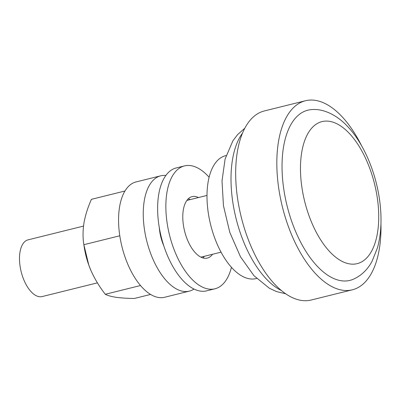 <?xml version="1.0" encoding="UTF-8"?>
<svg xmlns="http://www.w3.org/2000/svg" width="401" height="401" viewBox="0 0 401 401"><rect width="100%" height="100%" fill="white"/><g stroke="black" fill="none" stroke-linecap="round" stroke-linejoin="round"><path stroke-width="0.6" d="M353.141 279.317A87.659 43.128 -103.9 0 1 283.707 188.721A87.659 43.128 -103.9 0 1 311.031 109.658C322.434 108.315 336.218 114.345 347.256 126.109C363.276 142.746 375.396 170.966 379.446 199.051C382.058 217.071 381.406 233.312 377.491 247.773L372.033 261.362C368.679 267.572 362.985 274.976 353.141 279.317M380.95 223.733A97.398 47.919 -103.9 0 1 352.369 289.803A97.398 47.919 -103.9 0 1 278.685 187.994A97.398 47.919 -103.9 0 1 305.437 100.751A97.398 47.919 -103.9 0 1 361.602 145.784M352.369 289.803L311.221 300.018A97.398 47.919 -103.9 0 1 237.537 198.204A97.398 47.919 -103.9 0 1 264.289 110.967L305.437 100.751M256.61 278.449L256.099 278.58A63.308 31.148 -103.9 0 1 208.204 212.4A63.308 31.148 -103.9 0 1 225.598 155.693L226.109 155.568M97.403 282.85L42.155 296.565A29.218 14.376 -103.9 0 1 20.05 266.018A29.218 14.376 -103.9 0 1 28.075 239.848L83.518 226.084M212.555 254.264A31.654 15.574 -103.9 0 1 207.327 258.069A31.654 15.574 -103.9 0 1 204.204 258.209A31.654 15.574 -103.9 0 1 183.909 228.044A31.654 15.574 -103.9 0 1 192.074 196.63A31.654 15.574 -103.9 0 1 195.202 196.49A31.654 15.574 -103.9 0 1 198.475 197.548M188.249 198.811A31.654 15.574 -103.9 0 1 190.249 199.593M204.325 256.309A31.654 15.574 -103.9 0 1 202.926 257.933M231.452 267.261A63.308 31.148 -103.9 0 1 214.956 288.79L206.726 290.835A63.308 31.148 -103.9 0 1 200.475 291.111A63.308 31.148 -103.9 0 1 159.879 230.786A63.308 31.148 -103.9 0 1 176.219 167.949L184.45 165.909A63.308 31.148 -103.9 0 1 190.701 165.633A63.308 31.148 -103.9 0 1 209.101 177.222M214.956 288.79A63.308 31.148 -103.9 0 1 208.705 289.066A63.308 31.148 -103.9 0 1 168.109 228.74A63.308 31.148 -103.9 0 1 184.45 165.909M194.029 289.046A59.413 29.233 -103.9 0 1 189.327 291.141L164.641 297.266A59.413 29.233 -103.9 0 1 158.776 297.527A59.413 29.233 -103.9 0 1 120.681 240.911A59.413 29.233 -103.9 0 1 136.014 181.944L160.701 175.818A59.413 29.233 -103.9 0 1 165.834 175.468M189.327 291.141A59.413 29.233 -103.9 0 1 183.463 291.397A59.413 29.233 -103.9 0 1 145.368 234.785A59.413 29.233 -103.9 0 1 160.701 175.818M163.909 246.139A29.704 14.616 -103.9 0 1 159.277 227.482M124.937 191.011L91.433 199.327C87.849 207.322 85.363 215.187 83.969 222.926C82.781 230.64 82.741 237.898 83.859 244.7L84.02 245.818A48.696 23.96 76.1 0 0 88.811 265.126A48.696 23.96 76.1 0 0 90.897 270.404C94.646 278.83 99.443 286.79 105.283 294.279L140.53 285.532M88.811 265.126L83.859 244.7L119.784 235.783M88.842 265.191L90.897 270.404M105.283 294.279C107.679 295.557 111.288 296.56 116.105 297.296C121.182 297.988 127.242 298.384 134.275 298.484L150.611 294.434M242.47 133.162A87.659 43.128 76.1 0 0 232.685 201.387A87.659 43.128 76.1 0 0 281.547 290.605M301.868 187.147A73.177 36.005 76.1 0 0 350.008 263.963A73.177 36.005 76.1 0 0 377.331 198.094A73.177 36.005 76.1 0 0 329.191 121.282A73.177 36.005 76.1 0 0 301.868 187.147M285.813 293.823L276.449 291.557L269.342 288.239L253.958 275.703L240.495 256.82L229.808 232.41L223.452 205.658L222.014 180.901L225.081 159.102L232.931 140.726L237.693 134.505L244.73 128.325M221.071 252.149L200.926 257.151M206.991 195.432L186.851 200.435"/></g></svg>
